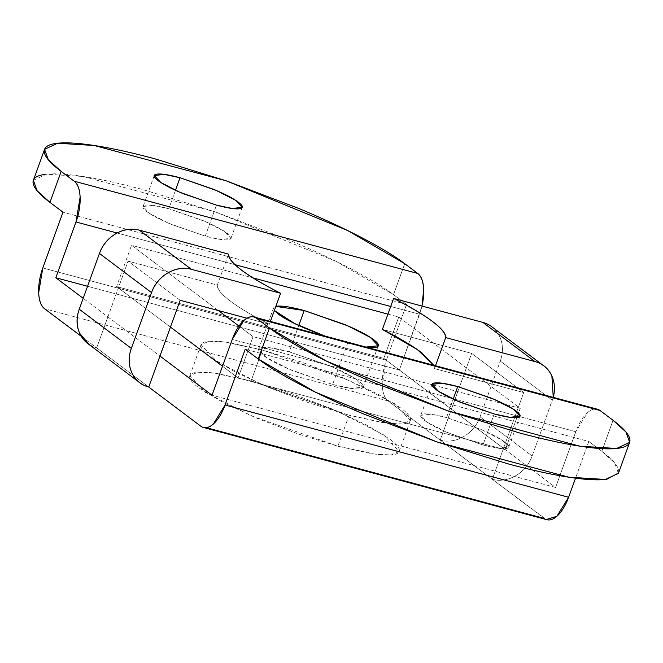 <?xml version="1.0" encoding="UTF-8"?>
<svg xmlns="http://www.w3.org/2000/svg" width="663" height="663" viewBox="0 0 663 663"><rect width="100%" height="100%" fill="white"/><g stroke="black" fill="none" stroke-linecap="round" stroke-linejoin="round"><path stroke-width="0.5" stroke-dasharray="3.31 2.49" d="M205.257 236.127L216.469 205.14L205.257 236.127L171.576 224.5C160.189 219.726 151.976 215.442 146.946 211.654C141.915 207.875 141.534 205.696 145.802 205.124C150.07 204.544 157.736 205.745 168.8 208.712L153.029 205.381L143.075 206.508L149.614 213.503L168.899 223.365L205.257 236.127L221.028 239.459L230.981 238.332L224.442 231.337L205.157 221.483L168.8 208.712L202.48 220.34C213.867 225.122 222.08 229.398 227.111 233.185C232.141 236.964 232.522 239.144 228.254 239.724C223.995 240.296 216.32 239.094 205.257 236.127M175.471 190.298L168.8 208.712L175.471 190.298M349.094 415.237L337.881 446.224L375.432 454.172L391.253 454.934L399.143 451.478L383.562 434.82L337.641 411.35L251.095 380.96L262.308 349.981L348.862 380.371L394.783 403.833L410.356 420.491L402.474 423.955L386.653 423.185L349.094 415.237L382.319 422.563C391.808 424.047 398.985 424.461 403.866 423.798C408.748 423.143 410.952 421.469 410.48 418.767C410.007 416.074 406.891 412.56 401.132 408.234L377.264 393.797L342.498 377.653L302.129 362.271L262.308 349.981L229.091 342.655C219.602 341.172 212.417 340.757 207.536 341.42C202.654 342.075 200.458 343.749 200.93 346.451C201.403 349.144 204.519 352.658 210.27 356.984L234.138 371.421L268.905 387.565L309.273 402.947L349.094 415.237L262.548 384.847L216.627 361.376L201.046 344.727L208.936 341.263L224.757 342.033L262.308 349.981L251.095 380.96L290.916 393.25L331.285 408.64L366.051 424.776L389.919 439.221C395.67 443.547 398.786 447.053 399.259 449.754C399.731 452.448 397.535 454.13 392.653 454.785C387.772 455.44 380.587 455.025 371.098 453.542L337.881 446.224L298.06 433.934L257.692 418.544L222.925 402.408L199.057 387.971C193.298 383.645 190.182 380.131 189.709 377.429C189.237 374.736 191.441 373.054 196.323 372.399C201.204 371.744 208.381 372.158 217.878 373.642L251.095 380.96L213.544 373.02L197.715 372.25L189.833 375.706L205.406 392.363L251.327 415.834L337.881 446.224L349.094 415.237M446.53 417.549L453.194 399.134L446.53 417.549L480.211 429.168C491.598 433.95 499.803 438.226 504.833 442.014C509.872 445.801 510.253 447.981 505.985 448.553C501.717 449.124 494.051 447.931 482.979 444.956L498.75 448.296L508.712 447.16L502.164 440.166L482.879 430.312L446.53 417.549L430.759 414.209L420.798 415.345L427.345 422.339L446.63 432.193L482.979 444.956L449.299 433.337C437.911 428.555 429.707 424.279 424.676 420.491C419.638 416.704 419.256 414.524 423.524 413.952C427.792 413.38 435.458 414.574 446.53 417.549M494.2 413.969L482.979 444.956L494.2 413.969M107.887 316.906L159.957 356.064L83.198 298.342L107.887 316.906L128.075 261.131L96.674 347.893L148.744 387.043L96.674 347.893L107.887 316.906M180.154 300.289L128.075 261.131L217.315 285.098L228.528 254.111L217.315 285.098C217.605 293.568 234.967 306.621 269.385 324.248L246.926 318.223L269.385 324.248L270.413 321.422L269.385 324.248C252.553 315.745 239.575 308.071 230.459 301.209C221.343 294.355 216.958 288.985 217.315 285.098L128.075 261.131L180.154 300.289M81.184 336.249L96.674 347.893L81.184 336.249M406.543 304.441L62.985 212.193L406.543 304.441L386.355 360.208L406.543 304.441L393.524 294.645L406.543 304.441M600.015 410.496C596.418 407.795 592.258 408.516 587.526 412.651L575.782 431.696L555.594 487.462L503.515 448.312L492.302 479.291L388.153 400.982A33.39 15.365 -75 0 1 386.355 360.208L42.797 267.96L386.355 360.208L382.236 384.988C382.584 392.944 384.557 398.281 388.153 400.982L440.232 440.141L471.633 353.379L523.704 392.537L503.515 448.312L399.375 369.995L422.016 306.066M33.365 180.328L46.369 174.22L82.974 176.474L215.127 211.845L336.381 261.495L393.524 294.645L404.737 263.667L393.524 294.645C383.164 286.864 368.843 278.195 350.553 268.664C332.271 259.125 311.411 249.437 287.974 239.608L215.318 211.911L143.631 189.792C120.857 183.676 100.925 179.283 83.845 176.607C66.764 173.938 53.827 173.192 45.043 174.377M588.802 441.483L601.822 451.271L613.035 420.292L601.822 451.271L588.802 441.483L575.525 478.156L588.802 441.483L245.244 349.235L588.802 441.483M206.466 427.718L544.373 518.449L492.302 479.291L546.271 519.535M421.975 306.057A33.39 15.365 -75 0 1 419.563 314.229L390.698 306.48L419.563 314.229L399.375 369.995L87.566 286.275L399.375 369.995L555.594 487.462L212.036 395.214L555.594 487.462L575.782 431.696L232.224 339.448L575.782 431.696A33.39 15.365 -75 0 1 597.264 409.187M117.136 233.02L234.992 264.67L117.136 233.02M388.153 400.982L44.595 308.734L388.153 400.982M618.562 472.959L618.637 470.241C617.783 465.385 612.173 459.061 601.822 451.271L614.7 462.948L618.422 473.341M553.257 397.369L532.149 455.995C529.049 464.556 523.613 471.103 515.831 475.653C508.049 480.203 500.209 481.421 492.302 479.291L523.704 392.537L471.633 353.379L382.394 329.42L471.633 353.379L440.232 440.141C448.138 442.262 455.978 441.052 463.76 436.503C471.542 431.953 476.979 425.397 480.078 416.845L500.267 361.07C503.358 352.517 503.209 344.462 499.811 336.912L498.336 334.044M433.809 365.296L434.472 368.578L523.704 392.537L434.472 368.578L435.492 365.744L434.472 368.578L433.784 365.288M480.078 416.845L500.267 361.07L552.337 400.228L532.149 455.995L480.078 416.845L532.149 455.995A33.39 29.147 -53.1 0 1 492.302 479.291L440.232 440.141A33.39 29.147 126.9 0 0 480.078 416.845M89.464 344.835L96.674 347.893A33.39 29.147 126.9 0 1 87.45 343.31M553.24 397.361A33.39 29.147 -53.1 0 1 552.337 400.228L500.267 361.07A33.39 29.147 126.9 0 0 492.07 326.975M544.373 518.449A33.39 15.365 -75 0 0 547.132 519.767M365.918 347.064L347.586 343.152L332.635 384.465L351.407 388.435L363.266 387.093L355.476 378.764L332.519 367.029L289.242 351.838L298.781 325.483L289.242 351.838L270.463 347.86L258.611 349.21L266.402 357.531L289.358 369.266L332.635 384.465L347.586 343.152L325.085 336.1M116.58 286.59L170.449 327.099L116.58 286.59L131.531 245.277L116.58 286.59L383.794 358.343L116.58 286.59M222.519 366.249L238.083 377.96L253.042 336.647L238.945 326.047L253.042 336.647L238.083 377.96L505.297 449.705L383.794 358.343L398.745 317.03L383.794 358.343L505.297 449.705L520.248 408.391L505.297 449.705L238.083 377.96L222.519 366.249M218.326 310.541L131.531 245.277L252.918 277.872L131.531 245.277L218.326 310.541M387.93 314.129L398.745 317.03L520.248 408.391L253.042 336.647L520.248 408.391L398.745 317.03L387.93 314.129M274.366 310.491L273.562 307.897L275.841 306.414M275.849 306.405L274.341 310.566M324.754 336.008L347.586 343.152L366.249 347.155M332.635 384.465C345.813 388.004 354.937 389.43 360.017 388.742C365.098 388.062 364.642 385.468 358.65 380.96C352.658 376.46 342.887 371.363 329.337 365.669L289.242 351.838C276.065 348.299 266.932 346.865 261.852 347.553C256.772 348.241 257.227 350.835 263.219 355.335C269.211 359.843 278.982 364.94 292.54 370.625L332.635 384.465M154.288 175.521L143.075 206.508M399.143 451.478L410.356 420.491M519.925 416.182L508.712 447.16M629.635 442.354L629.469 442.826M432.019 384.358L420.798 415.345M189.833 375.706L201.046 344.727M242.202 207.345L230.981 238.332M543.776 365.852L542.127 364.609M203.375 427.469L204.395 427.743M253.904 316.989L254.567 317.163M363.266 387.093L378.217 345.779M258.611 349.21L273.562 307.897"/><path stroke-width="0.99" d="M216.469 205.14L180.121 192.378L160.836 182.524L154.288 175.521L164.25 174.394L180.021 177.734L175.471 190.298L180.021 177.734C168.949 174.759 161.283 173.565 157.015 174.137C152.747 174.709 153.128 176.888 158.167 180.676C163.197 184.455 171.402 188.74 182.789 193.513L216.469 205.14C227.542 208.116 235.208 209.309 239.476 208.737C243.744 208.165 243.362 205.986 238.324 202.198C233.293 198.411 225.089 194.135 213.701 189.353L180.021 177.734L216.37 190.496L235.655 200.35L242.202 207.345L232.241 208.48L216.469 205.14M453.194 399.134L457.743 386.562L494.101 399.325L513.386 409.187L519.925 416.182L509.971 417.309L494.2 413.969C505.264 416.944 512.93 418.146 517.198 417.566C521.466 416.994 521.085 414.814 516.054 411.027C511.024 407.248 502.811 402.963 491.424 398.19L457.743 386.562C446.68 383.595 439.005 382.394 434.746 382.965C430.478 383.546 430.859 385.725 435.889 389.504C440.92 393.292 449.133 397.568 460.52 402.35L494.2 413.969L457.843 401.206L438.558 391.352L432.019 384.358L441.972 383.231L457.743 386.562L453.194 399.134M629.635 442.354L618.422 473.341L605.41 479.457L568.813 477.194L436.66 441.823L315.406 392.181L258.263 359.023L269.476 328.044L326.619 361.194L447.873 410.845L580.026 446.216L616.631 448.47L629.635 442.354L625.913 431.961L613.035 420.292L600.015 410.496L613.035 420.292C623.394 428.074 628.996 434.398 629.85 439.254C630.704 444.111 626.734 447.127 617.957 448.312C609.173 449.489 596.236 448.752 579.155 446.075C562.075 443.406 542.143 439.014 519.369 432.898L447.682 410.778L375.026 383.081C351.589 373.252 330.729 363.564 312.447 354.025C294.157 344.495 279.836 335.826 269.476 328.044L256.457 318.248A33.39 15.365 105 0 0 253.705 316.939A33.39 15.365 105 0 0 232.224 339.448L212.036 395.214L159.957 356.064L180.154 300.289L148.744 387.043L200.814 426.201C204.411 428.903 208.58 428.19 213.312 424.047L225.055 405.01L245.244 349.235L258.263 359.023L269.476 328.044L256.457 318.248C252.86 315.547 248.7 316.268 243.967 320.403L232.224 339.448L212.036 395.214L159.957 356.064L148.744 387.043L200.814 426.201A33.39 15.365 105 0 0 203.574 427.519A33.39 15.365 105 0 0 225.055 405.01L245.244 349.235L258.263 359.023C268.614 366.813 282.944 375.473 301.226 385.012C319.516 394.551 340.376 404.231 363.805 414.068L436.469 441.757L508.148 463.885C530.93 470.001 550.862 474.393 567.942 477.062C585.023 479.73 597.951 480.476 606.736 479.291L618.562 472.959M62.985 212.193L42.797 267.96L38.678 292.739C39.026 300.695 40.998 306.033 44.595 308.734L81.184 336.249L44.595 308.734A33.39 15.365 105 0 1 42.797 267.96L62.985 212.193L49.965 202.397L62.985 212.193M422.016 306.066L423.682 289.449C423.325 281.485 421.353 276.156 417.756 273.454L74.198 181.206A33.39 15.365 105 0 1 76.005 221.981L55.816 277.747L87.566 286.275L55.816 277.747L83.198 298.342L55.816 277.747L76.005 221.981L80.124 197.201C79.767 189.237 77.795 183.908 74.198 181.206L61.178 171.419L49.965 202.397L61.178 171.419C50.827 163.628 45.217 157.305 44.363 152.449C43.518 147.592 47.479 144.575 56.264 143.39C65.049 142.213 77.977 142.959 95.058 145.628C112.138 148.297 132.07 152.689 154.852 158.805L226.531 180.924L299.195 208.621C322.624 218.459 343.484 228.138 361.774 237.677C380.056 247.216 394.386 255.877 404.737 263.667L417.756 273.454L404.737 263.667L347.594 230.509L226.34 180.858L94.187 145.495L57.59 143.233L44.578 149.349L33.365 180.328L37.087 190.729L49.965 202.397C39.606 194.615 34.004 188.292 33.15 183.436C32.296 178.579 36.266 175.562 45.043 174.377M546.271 519.535L556.87 516.295L568.614 497.258L575.525 478.156L568.614 497.258L225.055 405.01L568.614 497.258A33.39 15.365 -75 0 1 547.132 519.767M600.015 410.496L256.457 318.248L600.015 410.496A33.39 15.365 -75 0 0 597.264 409.187M76.005 221.981L117.136 233.02L76.005 221.981M234.992 264.67L390.698 306.48L234.992 264.67M421.975 306.057A33.39 15.365 -75 0 0 417.756 273.454L74.198 181.206L61.178 171.419L48.3 159.742L44.578 149.349M206.466 427.718L544.373 518.449M498.336 334.044L482.846 322.4L393.615 298.441L482.846 322.4L534.925 361.55L445.685 337.591C446.042 333.704 441.657 328.334 432.541 321.48C423.425 314.618 410.447 306.944 393.615 298.441L382.394 329.42L393.615 298.441C428.033 316.069 445.395 329.121 445.685 337.591L534.925 361.55C542.831 363.68 548.483 368.512 551.881 376.062L553.257 397.369M435.492 365.744L445.685 337.591L435.492 365.744M433.784 365.288L417.491 349.691L382.394 329.42C399.225 337.923 412.204 345.605 421.328 352.459L433.809 365.296M87.45 343.31A33.39 29.147 126.9 0 1 79.253 309.215L131.332 348.373L151.52 292.607L99.45 253.448L79.253 309.215L131.332 348.373A33.39 29.147 -53.1 0 0 139.52 382.468A33.39 29.147 -53.1 0 0 148.744 387.043C140.838 384.921 135.186 380.09 131.788 372.531C128.382 364.981 128.232 356.934 131.332 348.373L151.52 292.607C154.62 284.046 160.056 277.49 167.838 272.949C175.62 268.399 183.46 267.181 191.367 269.302L280.606 293.27C246.18 275.634 228.818 262.581 228.528 254.111C228.171 257.998 232.556 263.368 241.672 270.231C250.796 277.084 263.775 284.767 280.606 293.27L191.367 269.302L139.296 230.152L228.528 254.111L139.296 230.152C131.39 228.031 123.542 229.241 115.76 233.79C107.986 238.34 102.541 244.887 99.45 253.448L79.253 309.215C76.162 317.776 76.311 325.831 79.709 333.381L89.464 344.835M280.606 293.27L270.413 321.422L280.606 293.27M246.926 318.223L180.154 300.289L246.926 318.223M151.52 292.607A33.39 29.147 -53.1 0 1 191.367 269.302L139.296 230.152A33.39 29.147 126.9 0 0 99.45 253.448L151.52 292.607M492.07 326.975A33.39 29.147 126.9 0 0 482.846 322.4L534.925 361.55A33.39 29.147 -53.1 0 1 544.149 366.133A33.39 29.147 -53.1 0 1 553.24 397.361M275.841 306.414L304.193 310.524L298.781 325.483L304.193 310.524L347.47 325.715L370.435 337.45L378.217 345.779L365.918 347.064M170.449 327.099L222.519 366.249L170.449 327.099M238.945 326.047L218.326 310.541L238.945 326.047M252.918 277.872L387.93 314.129L252.918 277.872M325.085 336.1L294.455 323.428L274.366 310.491M366.249 347.155L374.976 347.429C380.056 346.749 379.601 344.155 373.609 339.647C367.617 335.147 357.846 330.05 344.288 324.356L304.193 310.524C291.016 306.986 281.891 305.56 276.811 306.24L275.849 306.405M274.341 310.566L278.178 314.022C284.17 318.53 293.941 323.627 307.491 329.312L324.754 336.008M519.925 416.182L519.759 416.646M242.202 207.345L242.028 207.817M87.823 343.591L139.893 382.75M542.127 364.609L491.697 326.693M204.395 427.743L546.934 519.717M253.904 316.989L597.462 409.237M378.018 346.335L378.217 345.779"/></g></svg>
